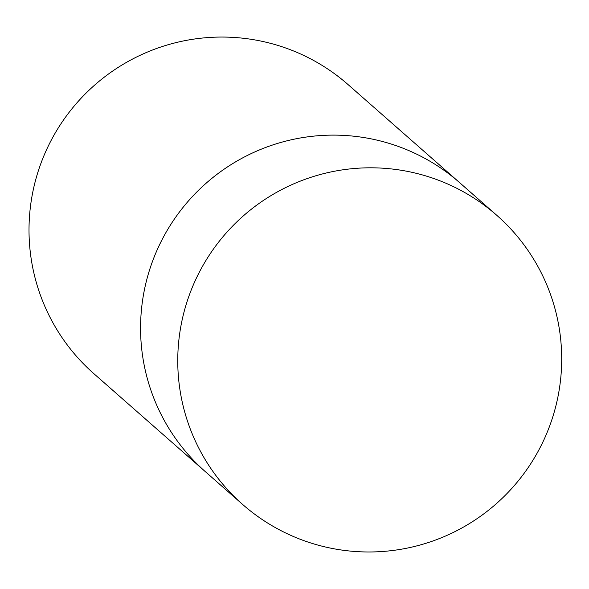 <?xml version="1.0" encoding="UTF-8"?>
<svg xmlns="http://www.w3.org/2000/svg" width="589" height="589" viewBox="0 0 589 589"><rect width="100%" height="100%" fill="white"/><g stroke="black" fill="none" stroke-linecap="round" stroke-linejoin="round"><path stroke-width="0.88" d="M402.42 147.972A192.478 191.58 131.3 0 0 168.682 227.891A192.478 191.58 131.3 0 0 205.458 471.767A192.478 191.58 -48.7 0 1 153.736 258.115A192.478 191.58 -48.7 0 1 459.619 182.642A192.478 191.58 131.3 0 0 402.42 147.972M439.608 180.661A192.478 191.58 131.3 0 0 205.863 260.581A192.478 191.58 131.3 0 0 242.646 504.456A192.478 191.58 131.3 0 0 299.845 539.126A192.478 191.58 131.3 0 0 533.582 459.206A192.478 191.58 131.3 0 0 496.807 215.331A192.478 191.58 131.3 0 0 439.608 180.661M242.646 504.456L93.901 373.706A192.478 191.58 -48.7 0 1 42.18 160.053A192.478 191.58 -48.7 0 1 348.062 84.58L496.807 215.331"/></g></svg>
